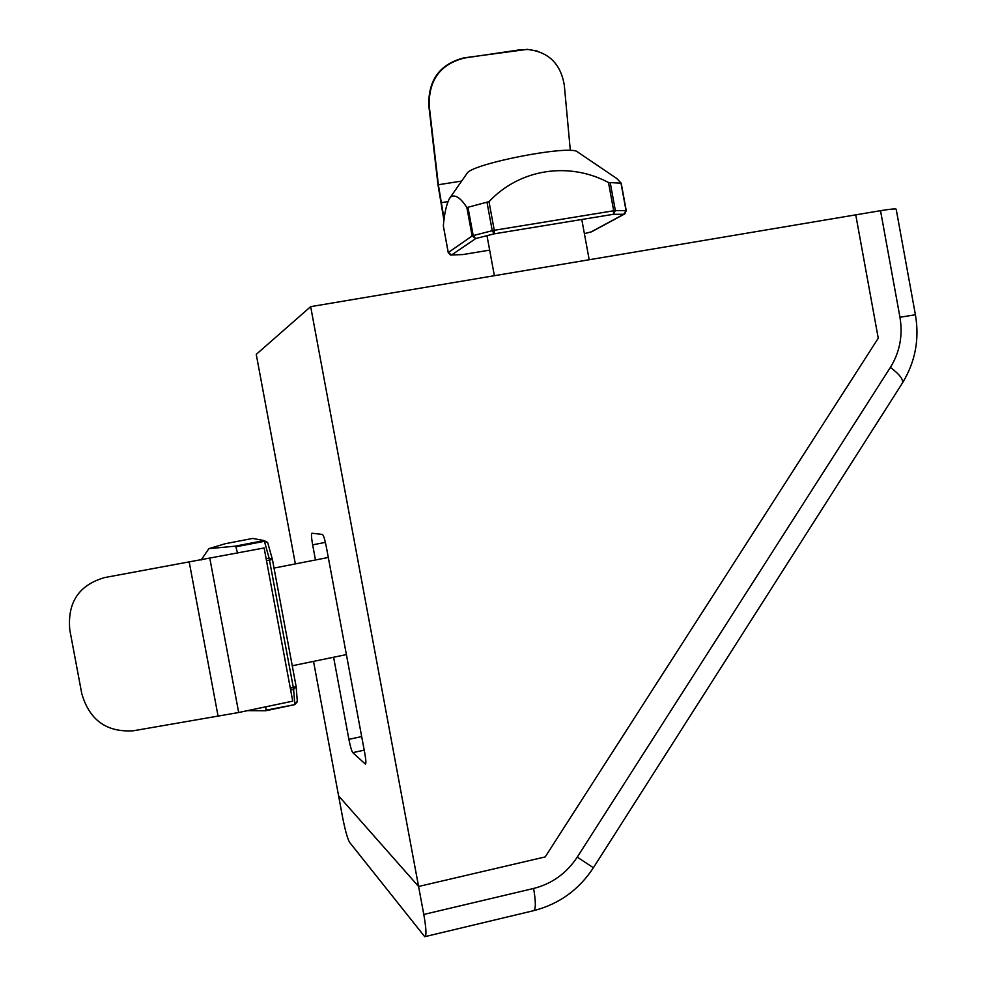 <?xml version="1.0" encoding="UTF-8"?>
<svg xmlns="http://www.w3.org/2000/svg" width="986" height="986" viewBox="0 0 986 986"><rect width="100%" height="100%" fill="white"/><g stroke="black" fill="none" stroke-linecap="round" stroke-linejoin="round"><path stroke-width="1.48" d="M896.175 209.168L915.415 314.756L899.959 317.27L880.523 210.684C889.717 209.168 894.931 208.662 896.175 209.168L896.237 209.463M313.523 661.384L342.586 817.234C345.174 830.348 347.503 838.716 349.586 842.352L424.744 936.7C426.63 936.244 426.309 928.837 423.795 914.453L533.611 888.46C536.027 902.695 535.903 910.127 533.241 910.768L425.262 936.577M880.523 210.684L855.749 214.849L878.255 338.21L545.209 856.92L418.582 886.476L423.795 914.453M338.617 795.912L418.582 886.476L338.617 795.912M361.677 736.579L348.896 739.34C350.326 746.55 351.62 750.987 352.778 752.651L365.399 764.113C366.2 763.805 366.003 760.181 364.783 753.255L326.378 547.144C324.912 539.712 323.618 535.484 322.508 534.461L311.884 533.216C311.145 533.833 311.403 537.703 312.648 544.851L315.471 559.974M348.896 739.34L333.601 657.243M310.664 306.646L418.582 886.476L545.209 856.92L878.255 338.21L855.749 214.849L310.664 306.646L256.249 354.368L295.344 563.918M537.111 50.976L528.065 49.485C548.758 51.999 560.837 63.979 564.325 85.425L570.327 150.451M527.572 49.325L464.049 57.854C440.064 63.93 428.306 79.755 428.774 105.317L429.181 105.514C428.713 79.928 440.483 64.09 464.492 58.014L520.731 49.682M528.065 49.485L521.212 49.842M443.959 220.396L437.944 184.481L428.774 105.317M444.107 219.188L438.363 184.752L429.181 105.514M462.841 254.573L451.65 254.967L448.273 252.539L472.134 235.962L475.708 238.55L494.183 233.842L494.282 230.28L613.699 210.77L613.403 214.307L615.35 210.573L613.699 210.77L608.498 182.509L621.192 183.186L616.78 178.503L607.524 172.242M449.936 254.721L451.65 254.967L475.708 238.55L473.194 235.58L472.134 235.962L466.871 207.553L488.994 201.649C519.955 168.766 568.91 161.457 608.498 182.509M448.223 252.589L443.343 225.88C444.378 213.605 446.387 204.521 449.394 198.63L450.984 196.732C455.446 194.378 460.745 197.989 466.871 207.553M578.881 152.842L576.403 151.166C562.981 146.064 475.634 163.319 467.549 172.624L449.875 197.927M209.845 558.47L238.674 712.508L133.443 730.762C106.648 732.512 89.418 720.125 81.764 693.577L69.796 629.931C67.294 602.458 78.917 585.006 104.664 577.562L264.125 547.97L104.664 577.562M238.674 712.508L292.731 701.145L264.125 547.97M235.839 546.811L234.878 546.207L208.896 548.635L225.301 543.705L252.724 538.43L264.1 540.574L264.421 541.314L235.839 546.811L237.54 553.035M247.56 710.647L265.752 710.746L266.084 706.74M899.959 317.27C902.991 335.425 899.811 352.125 890.42 367.359C899.614 374.433 903.62 379.659 902.412 383.049C915.279 361.985 919.618 339.221 915.415 314.756L915.427 314.83M533.611 888.46C552 883.776 566.556 873.325 577.254 857.117L593.399 867.742L902.301 383.234M593.399 867.742L593.412 867.729C578.967 889.754 559.148 904.039 533.956 910.596M577.254 857.117L890.42 367.359M325.38 542.374L312.648 544.851M364.204 750.161L352.778 752.651M461.485 181.104L438.363 184.752M447.915 201.625L441.062 202.709M462.915 254.561L489.66 250.136L462.939 254.548L451.539 254.992M626.258 210.671L615.35 210.573L610.272 182.977M488.994 201.649L494.282 230.28L492.248 230.699L487.084 202.722M468.054 207.799L473.194 235.58L492.248 230.699L494.183 233.842L613.403 214.307L623.781 214.27L624.865 213.839L626.246 210.622L621.192 183.186M443.343 225.88L448.297 252.662M624.434 214.073L591.6 231.784M591.23 231.895L584.39 233.645L591.144 231.895L623.781 214.27L626.036 210.573L621.007 183.248M218.128 716.415L189.275 562.316M297.316 700.923L294.814 704.14L293.594 689.374L296.133 686.502L293.31 687.452L293.594 689.374L290.648 689.99M266.516 560.738L272.407 559.456L269.092 558.138L293.31 687.452L290.291 688.092M266.368 710.13L294.74 704.633L297.341 701.613L296.133 686.552L272.407 559.432L267.847 543.126M267.674 542.522L264.1 540.574L234.878 546.207M265.986 710.696L294.74 704.633L266.072 710.659M294.789 704.596L297.291 701.921M296.12 686.49L272.407 559.469M234.939 546.195L264.112 540.587L267.637 542.46L264.421 541.314L269.092 558.138L266.134 558.717M589.197 259.737L581.789 219.496M494.38 275.71L486.973 235.605M448.236 252.626L450.627 254.98M576.403 151.166L616.78 178.503M328.301 557.46L274.022 568.084M346.406 654.593L292.263 665.772M201.082 560.06L208.81 548.758"/></g></svg>
